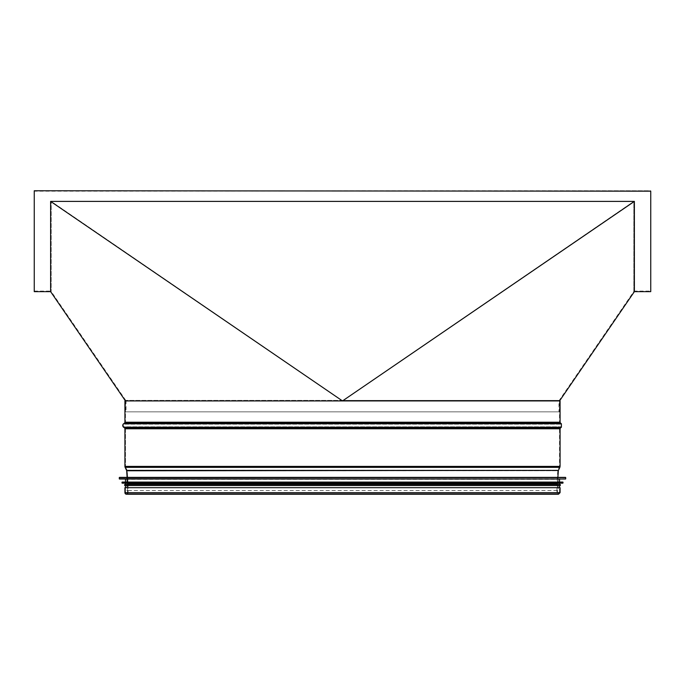 <?xml version="1.0" encoding="UTF-8"?>
<svg xmlns="http://www.w3.org/2000/svg" width="685" height="685" viewBox="0 0 685 685"><rect width="100%" height="100%" fill="white"/><g stroke="black" fill="none" stroke-linecap="round" stroke-linejoin="round"><path stroke-width="0.51" stroke-dasharray="3.42 2.57" d="M559.243 400.391L343.108 400.391L559.243 400.391L633.839 291.467L633.839 201.399L343.108 400.391L341.892 400.391L343.108 400.391L633.805 201.399L51.161 201.399L51.161 291.467L51.195 201.399L341.892 400.391L125.757 400.391L341.892 400.391L51.195 201.399L633.839 201.399L51.161 201.399L633.839 201.399L633.839 291.467M558.96 400.391L126.04 400.391L558.96 400.391L558.96 411.856L126.04 411.856L558.96 411.856M559.499 411.856L125.501 411.856L559.499 411.856L559.499 400.922L124.927 400.939L560.073 400.939M125.757 400.391L51.161 291.467M124.927 400.939L559.534 400.939L342.5 400.939L50.621 201.399L634.378 201.399L342.5 400.939L125.466 400.939L559.534 400.939L559.534 422.217L125.466 422.217A1.635 1.635 0 0 1 124.816 423.527A1.635 1.635 90 0 0 125.466 422.217L125.466 400.939L125.466 422.217L559.534 422.217L560.184 423.527L124.816 423.527L123.942 424.186L124.816 423.527L560.184 423.527L561.058 424.186L123.942 424.186A1.635 1.635 0 0 0 123.942 426.798A1.635 1.635 -90 0 1 123.942 424.186L561.058 424.186L561.058 426.798L123.942 426.798L124.816 427.457L123.942 426.798L561.058 426.798L560.184 427.457L124.816 427.457A1.635 1.635 0 0 1 125.466 428.767A1.635 1.635 90 0 0 124.816 427.457L560.184 427.457L559.534 428.767L125.466 428.767L125.466 466.408L125.466 428.767L559.534 428.767L559.534 466.408L125.466 466.408A1.635 1.635 0 0 0 125.629 467.11A1.635 1.635 -90 0 1 125.466 466.408L559.534 466.408L559.371 467.11L125.629 467.11L127.059 470.15L125.629 467.11L559.371 467.11L557.941 470.15L127.059 470.15A1.635 1.635 0 0 1 127.213 470.741A1.635 1.635 90 0 0 127.059 470.15L557.941 470.15L557.787 470.741L127.213 470.741L128.086 483.867L127.213 470.741L557.787 470.741L556.914 483.867L128.086 483.867A1.087 1.087 0 0 1 128.086 483.944A1.087 1.087 90 0 0 128.086 483.867L556.914 483.867L128.086 483.944L128.086 492.652L128.086 483.944L556.914 483.944L556.914 492.652L128.086 492.652A1.584 1.584 0 0 1 126.511 494.236A1.584 1.584 90 0 0 128.086 492.652L556.914 492.652L558.489 494.236M34.25 291.639L34.25 190.764L34.25 291.091L34.25 190.764L650.75 190.764L650.75 291.091L650.75 190.764L34.25 191.183M650.75 291.639L650.75 191.183M50.621 201.399L50.621 291.639M634.378 201.399L634.378 291.639M127.538 483.901L127.11 477.376L127.538 483.901A0.548 0.548 -90 0 1 127.547 483.944A0.548 0.548 0 0 0 127.538 483.901L557.462 483.901L127.538 483.901M127.547 492.652L127.547 483.944L127.547 492.652A1.036 1.036 -90 0 1 126.511 493.688A1.036 1.036 0 0 0 127.547 492.652L557.453 492.652L127.547 492.652M125.466 492.652A1.036 1.036 0 0 0 126.511 493.688A1.036 1.036 -90 0 1 125.466 492.652L125.466 487.686L125.466 492.652L559.534 492.652L125.466 492.652L559.534 492.652L125.466 492.652L125.466 487.686L124.927 487.686L559.534 487.686L125.466 487.686M124.927 487.686L560.073 487.686M126.888 492.652C128.3 491.924 128.3 491.196 126.888 490.469L126.888 477.376L558.112 477.376L558.112 490.469L126.888 490.469L558.112 490.469C556.699 491.196 556.699 491.924 558.112 492.652L126.888 492.652L558.112 492.652M119.473 477.376L565.527 477.376M125.466 479.337L559.534 479.337M559.534 482.069L125.466 482.069L559.534 482.069M122.195 482.069L562.805 482.069M125.466 483.49L559.534 483.49M559.534 484.466L125.466 484.466L559.534 484.466M124.704 484.466L560.296 484.466M124.704 485.562L560.296 485.562M559.534 485.562L125.466 485.562L559.534 485.562M559.534 492.652L559.534 487.686L559.534 492.652L558.489 493.688L557.453 492.652L557.453 483.944L127.547 483.944L557.453 483.944L557.89 477.376M124.927 492.652L560.073 492.652M124.927 422.217L560.073 422.217M124.49 423.09L560.51 423.09M123.617 423.75L561.383 423.75M123.617 427.234L561.383 427.234M124.49 427.894L560.51 427.894M124.927 428.767L560.073 428.767M124.927 466.408L560.073 466.408M125.132 467.341L559.868 467.341M126.571 470.381L558.429 470.381M126.674 470.775L558.326 470.775M119.25 477.591L565.75 477.591M119.25 478.806L565.75 478.806M119.455 479.021L565.545 479.021M121.981 482.283L563.019 482.283M121.981 482.959L563.019 482.959M122.178 483.173L562.822 483.173M125.501 400.922L125.501 411.856M126.04 400.391L126.04 411.856M34.25 291.091L51.161 291.091M633.839 291.091L650.75 291.091M126.511 493.688L558.489 493.688L126.511 493.688"/><path stroke-width="1.03" d="M34.25 191.183L34.25 291.639L50.621 291.639L50.621 201.399L634.378 201.399L634.378 291.639L650.75 291.639L650.75 191.183L34.25 190.764L650.75 191.183M634.378 201.399L342.5 400.939L50.621 201.399M125.466 400.939L50.621 291.639M559.534 400.939L634.378 291.639M124.49 423.09A1.087 1.087 0 0 0 124.927 422.217A1.087 1.087 -90 0 1 124.49 423.09L123.617 423.75L124.49 423.09L560.51 423.09L561.383 423.75L123.617 423.75A2.183 2.183 90 0 0 123.617 427.234A2.183 2.183 0 0 1 123.617 423.75M124.49 427.894L123.617 427.234L124.49 427.894A1.087 1.087 -90 0 1 124.927 428.767A1.087 1.087 0 0 0 124.49 427.894L560.51 427.894L561.383 427.234L123.617 427.234M124.927 466.408L124.927 428.767L124.927 466.408A2.183 2.183 90 0 0 125.132 467.341A2.183 2.183 0 0 1 124.927 466.408L560.073 466.408L560.073 428.767L124.927 428.767M126.571 470.381L125.132 467.341L126.571 470.381A1.087 1.087 -90 0 1 126.674 470.775A1.087 1.087 0 0 0 126.571 470.381L558.429 470.381L559.868 467.341L125.132 467.341M127.11 477.376L126.674 470.775L127.11 477.376M558.489 494.236L126.511 494.236A1.584 1.584 0 0 1 124.927 492.652A1.584 1.584 90 0 0 126.511 494.236L558.489 494.236L560.073 492.652L124.927 492.652L124.927 487.686L124.927 492.652M124.927 400.939L124.927 422.217L124.927 400.939L560.073 400.939L560.073 422.217L124.927 422.217M560.073 492.652L560.073 487.686L124.927 487.686M558.112 477.376L126.888 477.376M565.75 478.806L565.527 477.376L119.473 477.376L119.25 478.806L565.545 479.021L119.25 478.806M565.545 479.021L119.455 479.021M559.534 479.337L559.534 482.069M563.019 482.959L562.805 482.069L122.195 482.069L121.981 482.959L562.822 483.173L121.981 482.959M562.822 483.173L122.178 483.173M559.534 483.49L559.534 484.466M560.296 484.466L124.704 484.466L124.704 485.562L560.296 485.562L560.296 484.466M559.534 485.562L559.534 487.686M558.429 470.381L126.674 470.775M565.75 477.591L119.25 477.591M563.019 482.283L121.981 482.283M560.073 422.217L560.51 423.09M561.383 427.234L561.383 423.75M560.51 427.894L560.073 428.767M559.868 467.341L560.073 466.408M557.89 477.376L558.326 470.775M125.466 479.337L125.466 482.069M125.466 483.49L125.466 484.466M125.466 485.562L125.466 487.686"/></g></svg>
